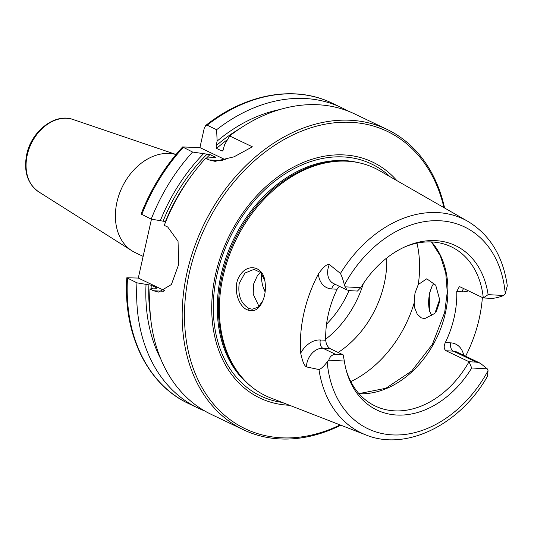 <?xml version="1.0" encoding="UTF-8"?>
<svg xmlns="http://www.w3.org/2000/svg" width="534" height="534" viewBox="0 0 534 534"><rect width="100%" height="100%" fill="white"/><g stroke="black" fill="none" stroke-linecap="round" stroke-linejoin="round"><path stroke-width="0.8" d="M143.139 256.387L135.002 252.502A53.266 39.756 -64.5 0 1 131.931 250.8A53.266 39.756 -64.5 0 1 119.883 192.434A53.266 39.756 -64.5 0 1 169.365 153.458A53.266 39.756 -64.5 0 1 176 154.533M199.916 147.591L204.215 128.367L205.764 125.43L207.132 125.19L216.61 129.715L217.138 141.069L216.09 145.775L216.597 148.432L222.097 151.055L222.811 150.888L224.634 144.647L229.653 135.95L252.388 146.817L234.079 156.802L215.095 161.355L209.101 159.933L205.63 158.278L215.469 157.216L209.969 154.593L192.587 152.043L182.601 146.95L199.916 147.591L225.682 159.9M204.629 410.906A166.461 124.242 -64.5 0 1 197.987 408.043A166.461 124.242 -64.5 0 1 136.964 282.846L126.825 277.76L138.293 278.067L151.462 219.167M487.262 368.834L480.26 363.227L476.301 362.132L469.032 361.732L471.709 367.986L487.262 368.834A16.247 12.128 115.5 0 1 488.056 370.696A111.866 83.491 -64.5 0 1 392.29 434.89A111.866 83.491 -64.5 0 1 327.188 361.912C323.844 366.344 321.101 368.887 318.972 369.548L306.429 366.905A16.247 12.128 -64.5 0 1 322.89 348.248L335.886 354.463C332.388 354.369 330.019 356.271 328.79 360.176L344.337 361.031L343.155 354.856L335.886 354.463M346.172 370.075A88.223 65.849 -64.5 0 0 375.188 406.007A88.223 65.849 -64.5 0 0 469.032 361.732L446.044 350.745L453.313 351.145L476.301 362.132M318.972 369.548A118.515 88.457 -64.5 0 0 365.89 434.93C406.18 451.557 460.074 424.67 487.415 376.383L488.056 370.696M490.559 298.339C494.157 298.479 498.522 297.531 503.655 295.489L488.103 294.641L483.29 297.945L490.559 298.339M405.079 246.795A88.223 65.849 -64.5 0 1 432.093 241.969A88.223 65.849 -64.5 0 1 451.257 246.795A88.223 65.849 -64.5 0 1 483.29 297.945L460.301 286.958L459.307 286.691L456.737 291.524L462.144 291.818A22.909 17.095 115.5 0 0 468.431 290.843M357.413 291.07L360.73 287.686L345.184 286.831L347.047 289.989L350.144 290.67L357.413 291.07M488.103 294.641A91.107 67.998 115.5 0 0 406.427 246.201A91.107 67.998 115.5 0 0 360.73 287.686M503.655 295.489A16.247 12.128 115.5 0 0 505.251 293.753L507.3 285.85C503.048 256.247 489.925 234.76 467.924 221.396L379.36 170.573A126.204 94.191 -64.5 0 0 347.254 161.201A126.204 94.191 -64.5 0 0 346.613 161.168A126.204 94.191 -64.5 0 0 235.267 241.368A126.204 94.191 -64.5 0 0 242.823 378.386A126.204 94.191 -64.5 0 0 270.711 397.957L365.89 434.93M347.047 289.989L333.623 283.574A16.247 12.128 -64.5 0 1 329.324 264.484L340.445 273.455C341.847 276.212 343.162 280.05 344.39 284.969A16.247 12.128 115.5 0 0 345.184 286.831M328.79 360.176A16.247 12.128 115.5 0 0 327.188 361.912M330.159 348.649C327.596 347.013 326.12 344.223 325.727 340.265L320.32 339.971A6.662 4.239 93.1 0 0 322.89 348.248L330.159 348.649L343.155 354.856M434.075 282.98L432.139 285.924L429.296 293.86L429.409 310.828L432.053 316.135M429.576 311.362C427.681 302.411 428.635 293.753 432.44 285.376M482.376 297.505A120.697 90.086 -64.5 0 1 465.601 356.218M320.32 339.971A22.909 17.095 115.5 0 0 300.702 353.128C302.404 361.271 304.313 365.87 306.429 366.905M300.702 353.128A119.863 89.465 -64.5 0 1 318.397 273.969A22.909 17.095 115.5 0 0 331.727 288.927L337.141 289.221L339.31 286.291M329.324 264.484C326.835 263.97 323.197 267.133 318.397 273.969M247.622 309.994C254.097 312.35 259.157 309.313 262.808 300.889C265.418 294.327 266.065 287.459 264.771 280.277C262.635 266.439 248.05 263.242 240.387 274.736C231.869 285.75 237.657 306.296 247.622 309.994L248.991 308.458C240.988 303.666 237.717 295.335 239.192 283.474L244.906 273.061L254.03 269.363L260.826 272.614L264.857 280.717M414.991 293.079L418.269 284.542L426.759 278.795L435.697 285.156L439.636 299.501L434.863 313.391L424.577 318.678L421.299 317.85L417.248 314.206L414.811 308.238L414.137 303.012L414.991 293.079M262.995 300.428L258.403 307.057L252.242 309.259L248.991 308.458M260.692 272.48L257.355 275.751L253.51 284.255L253.223 294.221L259.03 306.489M338.142 352.46A88.223 65.849 115.5 0 0 384.233 283.781A88.223 65.849 115.5 0 0 386.756 257.995M215.709 157.497L215.469 157.216A153.145 114.303 -64.5 0 0 215.069 157.61M163.571 291.29L153.485 290.736L158.625 292.105L171.387 284.542L178.783 264.19L178.029 241.241L167.729 227.017L164.252 225.355A166.461 124.242 -64.5 0 1 205.63 158.278M153.485 290.736L150.014 289.081L153.532 288.1L156.415 288.253L156.729 287.853L151.229 285.223L136.964 282.846M340.826 425.191A166.461 124.242 -64.5 0 1 243.491 429.79L211.03 414.277A166.461 124.242 -64.5 0 1 150.014 289.081M229.653 135.95A166.461 124.242 -64.5 0 1 318.404 104.771A166.461 124.242 -64.5 0 1 354.563 113.882L387.03 129.395A166.461 124.242 -64.5 0 1 444.595 208.013M243.491 429.79A166.461 124.242 -64.5 0 1 193.729 248.964A166.461 124.242 -64.5 0 1 350.871 120.283A166.461 124.242 -64.5 0 1 387.03 129.395M439.475 301.957A166.461 124.242 -64.5 0 1 436.505 311.048M182.595 146.95C164.879 166.434 151.042 188.782 141.069 214.001L151.209 219.12L165.754 221.63M160.28 220.789A158.464 118.274 -64.5 0 1 203.427 153.812M151.209 219.12A166.461 124.242 -64.5 0 1 192.587 152.043M216.61 129.715A166.461 124.242 -64.5 0 1 341.52 107.648A166.461 124.242 -64.5 0 1 347.921 111.019M160.707 358.881A158.464 118.274 -64.5 0 1 146.036 284.515M156.415 288.253L156.729 287.853A153.145 114.303 -64.5 0 0 156.709 288.26M138.293 278.067L164.792 290.73M463.712 355.317A22.909 17.095 115.5 0 0 450.736 342.861L445.323 342.568A88.223 65.849 115.5 0 0 456.737 291.524M445.323 342.568C443.627 346.406 443.867 349.136 446.044 350.745M337.141 289.221A88.223 65.849 115.5 0 0 325.727 340.265M344.337 361.031A91.107 67.998 115.5 0 0 346.559 371.497A91.107 67.998 115.5 0 0 401.468 415.092A91.107 67.998 115.5 0 0 471.709 367.986M265.138 291.858A37.246 27.801 -64.5 0 1 261.573 273.475M264.203 289.935A41.619 31.059 115.5 0 0 265.365 289.395M325.7 339.197A88.223 65.849 115.5 0 0 327.068 338.122A88.223 65.849 115.5 0 0 363.327 283.614M289.528 405.266A130.757 97.595 -64.5 0 1 215.349 275.337A130.757 97.595 -64.5 0 1 344.23 154.933A130.757 97.595 -64.5 0 1 396.869 180.619M340.125 424.917A164.799 123 -64.5 0 1 184.61 308.725A164.799 123 -64.5 0 1 351.512 122.353A164.799 123 -64.5 0 1 443.948 207.639M439.555 301.136A164.799 123 -64.5 0 1 436.138 311.636M217.138 141.069A158.464 118.274 -64.5 0 1 279.849 109.537M242.823 378.386L241.742 377.164A125.537 93.697 -64.5 0 1 234.226 240.874A125.537 93.697 -64.5 0 1 344.984 161.094L346.613 161.168M73.071 119.496C54.982 112.661 31.299 131.284 26.7 154.56C23.503 171.227 27.454 183.623 38.555 191.746A40.19 29.997 -64.5 0 1 27.234 155.074A40.19 29.997 -64.5 0 1 66.803 118.301A40.19 29.997 -64.5 0 1 73.071 119.496L176.033 154.486M450.736 342.861A6.662 4.239 93.1 0 0 453.313 351.145A16.247 12.128 -64.5 0 1 456.837 352.033L480.26 363.227M344.39 284.969A111.866 83.491 -64.5 0 1 440.149 220.776A111.866 83.491 -64.5 0 1 505.251 293.753M340.445 273.455A118.515 88.457 -64.5 0 1 437.773 212.599A118.515 88.457 -64.5 0 1 467.924 221.396M350.811 381.616A104.871 78.271 115.5 0 0 414.137 303.012M418.269 284.542A104.871 78.271 115.5 0 0 416.974 243.157M222.605 160.674L209.101 159.933M165.473 221.497A153.145 114.303 -64.5 0 1 191.486 175.633M206.444 158.137A153.145 114.303 -64.5 0 1 209.969 154.593M163.164 220.949A154.813 115.544 -64.5 0 1 207.219 154.019M141.737 214.595A166.461 124.242 -64.5 0 1 183.115 147.517M197.987 408.043L188.515 403.517A166.461 124.242 -64.5 0 1 127.492 278.321M207.132 125.19A166.461 124.242 -64.5 0 1 332.048 103.122C294.788 84.866 245.707 93.73 205.764 125.43M150.374 315.527A154.813 115.544 -64.5 0 1 148.919 284.675M151.115 288.774A153.145 114.303 -64.5 0 1 151.229 285.223M335.145 284.302A6.662 4.239 -86.9 0 0 331.727 288.927M463.646 288.56A6.662 4.239 -86.9 0 0 462.144 291.818M359.042 393.745A88.223 65.849 115.5 0 0 445.376 312.997A88.223 65.849 115.5 0 0 431.579 241.942M326.561 324.125A82.897 61.871 115.5 0 0 349.016 290.556M282.199 402.416A128.574 95.96 -64.5 0 1 217.018 274.569A128.574 95.96 -64.5 0 1 343.582 156.936A128.574 95.96 -64.5 0 1 390.047 176.707M222.097 151.055A153.145 114.303 -64.5 0 1 223.426 149.9M216.597 148.432A153.145 114.303 -64.5 0 1 227.564 139.541M216.09 145.775A154.813 115.544 -64.5 0 1 239.632 128.734M250.887 386.229A125.537 93.697 -64.5 0 1 220.936 275.457A125.537 93.697 -64.5 0 1 344.517 160.594A125.537 93.697 -64.5 0 1 357.78 162.516M38.555 191.746L131.931 250.8M188.515 403.517C147.491 384.533 123.074 334.231 126.818 277.76M341.52 107.648L332.048 103.122M358.935 393.625L385.862 388.278L411.687 371.03L432.366 344.39L444.689 312.41L447.245 292.171L445.756 272.954L440.356 255.879L431.419 241.935"/></g></svg>

